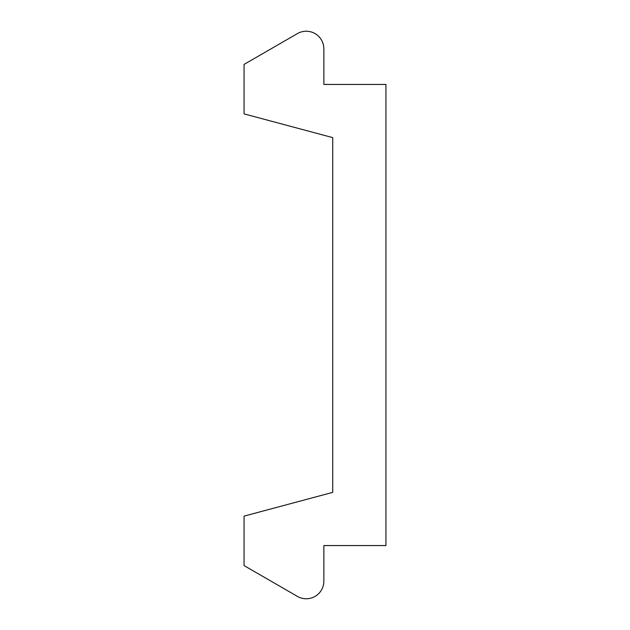 <?xml version="1.0" encoding="UTF-8"?>
<svg xmlns="http://www.w3.org/2000/svg" width="630" height="630" viewBox="0 0 630 630"><rect width="100%" height="100%" fill="white"/><g stroke="black" fill="none" stroke-linecap="round" stroke-linejoin="round"><path stroke-width="0.94" d="M323.867 545.556L385.938 545.556L385.938 84.444L323.867 84.444L323.867 48.864A17.632 17.632 0 0 0 297.399 33.611L244.062 64.41L244.062 113.872L332.734 137.631L332.734 492.369L244.062 516.127L244.062 565.59L297.399 596.389A17.632 17.632 0 0 0 323.867 581.136L323.867 545.556"/></g></svg>

